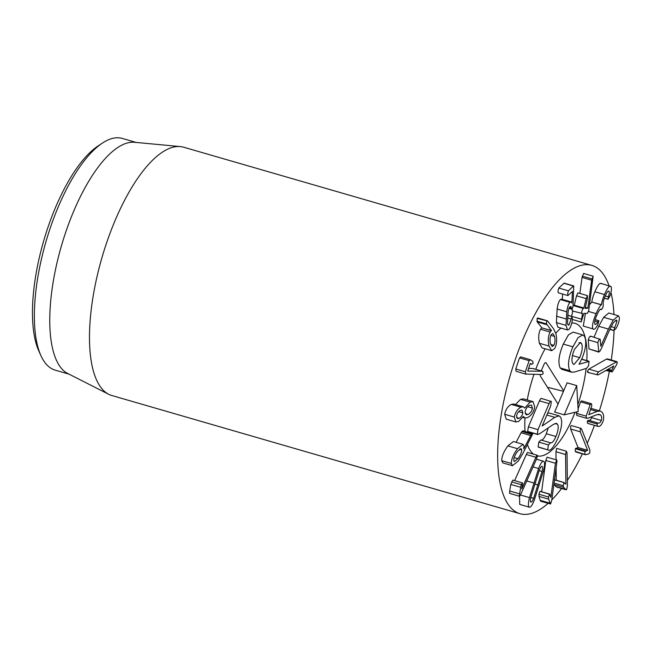 <?xml version="1.0" encoding="UTF-8"?>
<svg xmlns="http://www.w3.org/2000/svg" width="652" height="652" viewBox="0 0 652 652"><rect width="100%" height="100%" fill="white"/><g stroke="black" fill="none" stroke-linecap="round" stroke-linejoin="round"><path stroke-width="0.98" d="M586.148 416.123L590.158 404.607L591.503 403.767L591.82 405.886L588.797 414.721L597.02 411.42L600.166 411.021L601.397 411.665C603.785 413.71 604.298 417.035 602.945 421.64C601.291 425.503 599.498 427.044 597.566 426.261L596.906 423.939L598.112 423.034C599.4 423.433 600.443 422.569 601.25 420.45C602.032 417.867 601.723 415.984 600.321 414.811L597.224 414.574L587.941 418.193L586.417 418.209L586.148 416.123L576.531 413.335L577.061 411.811M578.079 408.902L580.541 401.828L581.886 400.98M581.625 400.841L591.503 403.767M590.541 409.546L597.02 411.42M597.55 426.261L587.599 423.311L587.297 421.151L588.503 420.255L598.112 423.034M587.949 423.474L597.419 426.221M588.503 420.255C589.791 420.646 590.834 419.79 591.633 417.671L601.25 420.45M591.633 417.671L591.918 416.644M576.808 415.422L586.751 418.38L576.808 415.422L576.531 413.335M580.296 428.902L580.997 428.356L581.576 429.114L589.824 449.798L589.783 452.92L588.569 453.947L585.732 454.721L584.877 454.151L584.95 451.518L587.648 450.312L580.256 431.795L580.296 428.902M576.115 451.942L575.26 451.371L575.333 448.731L578.039 447.533L570.647 429.016L570.687 426.123L571.38 425.577L580.997 428.356M585.732 454.721L575.26 451.371M575.333 448.731L584.95 451.518M577.998 447.606L587.607 450.385M578.039 447.533L587.648 450.312M566.278 451.168L556.661 448.38L555.96 451.73L565.569 454.509L566.278 451.168L567.036 452.798L567.403 485.952L566.637 489.554L565.626 489.44L563.638 487.28L563.23 485.683L563.898 482.676L565.895 484.191L565.569 454.509M566.637 489.554L556.009 486.661L553.898 484.314M557.028 486.775L556.009 486.661M554.485 479.953L564.306 482.643M554.281 479.896L554.697 479.856L554.281 479.896M556.27 480.271L556.132 467.671M556.042 459.741L555.96 451.73M556.523 459.962C556.955 459.75 557.061 460.556 556.841 462.39L551.722 500.459L550.549 503.988L548.609 499.155L548.552 497.028L549.554 494.102L550.85 497.329L555.431 463.254L556.694 459.929L547.215 457.272M541.616 491.755L545.822 460.467L547.085 457.142M550.549 503.988L540.695 501.249L540.174 500.32L549.791 503.108M540.174 500.32L538.992 496.376L538.943 494.249L539.946 491.323L549.88 494.371M514.175 457.606L517.949 458.698L514.371 461.575L513.752 460.304C513.76 457.81 515.007 454.835 517.501 451.396L521.029 448.576L521.665 449.839C521.665 452.341 520.435 455.3 517.949 458.698M519.489 449.212L521.665 449.839M532.708 433.939L522.814 453.58L518.128 461.225L512.456 465.691L511.355 463.474C511.233 459.513 513.271 454.583 517.468 448.682L523.026 444.305L524.029 446.229L523.727 448.894L530.695 435.544L531.453 434.322L532.708 433.939L522.888 430.719M512.456 465.691L502.839 462.912L501.747 460.687L511.355 463.474M501.747 460.687C501.616 456.726 503.654 451.795 507.859 445.895L517.468 448.682M507.859 445.895L513.417 441.526L523.026 444.305M516.107 442.3L521.087 432.765L530.695 435.544M521.087 432.765L521.844 431.534L523.091 431.151M516.588 417.639L519.065 418.356L517.492 418.608L516.539 415.943C517.126 413.319 518.389 411.469 520.337 410.385L521.942 410.1L522.871 412.83C522.276 415.471 521.013 417.313 519.065 418.356M518.707 411.632L522.871 412.83M527.688 406.718L532.488 408.111C531.861 411.078 530.386 413.205 528.063 414.485L526.18 414.811L525.137 411.722C525.765 408.747 527.223 406.628 529.522 405.357L531.437 405.031L532.488 408.111M525.162 413.645L528.063 414.485M534.754 406.995C533.768 411.909 531.413 415.422 527.688 417.541L524.909 418.022L523.344 416.416L518.617 421.485L515.879 421.95L514.273 417.052C515.349 412.251 517.558 408.959 520.899 407.198L523.287 406.791L524.681 408.054L530.141 402.145L533.059 401.632L534.754 406.995M515.879 421.95L506.27 419.171L504.664 414.273L514.273 417.052M504.664 414.273C505.732 409.464 507.941 406.18 511.282 404.419L520.899 407.198M511.282 404.419L513.67 404.012L523.287 406.791M515.455 404.525L520.524 399.366L530.141 402.145M520.524 399.366L523.45 398.853L533.059 401.632M543.263 373.449L542.138 374.517L525.748 374.069L525.365 371.77L529.122 360.662L530.475 359.749L532.676 361.232L533.14 363.376L531.682 364.166L530.28 363.482L527.721 371.061L542.44 371.273L543.263 373.449M516.131 371.281L526.123 374.24L516.131 371.281L515.756 368.991L525.365 371.77M515.756 368.991L519.505 357.875L520.866 356.962M520.622 356.848L530.475 359.749M530.174 363.792L531.975 364.313L530.198 363.734M528.609 368.437L532.831 368.486L542.871 371.404M532.831 368.486L533.263 368.625L532.831 368.486M612.195 371.942L611.234 371.175L613.842 365.968L598.039 374.957L596.939 374.191L598.479 371.917L616.963 361.656L617.314 362.708L616.336 365.161L612.195 371.942L605.912 370.475M588.43 372.178L587.322 371.412L588.862 369.138L606.515 359.089L607.346 358.869L616.963 361.656M606.898 369.92L611.234 371.175M598.039 374.957L587.648 372.373M589.025 348.942L598.862 352.129L597.851 342.634L598.935 339.806L600.231 339.317L600.834 346.269L608.373 329.056L613.255 320.083L618.414 315.78L619.4 317.654C619.335 321.33 618.072 325.12 615.61 329.04L613.858 330.214L617.02 321.045L616.474 319.985L613.483 322.528L610.011 328.877L601.519 348.192L599.864 351.314L598.634 351.721L589.025 348.942L588.234 339.855L589.327 337.027L590.622 336.53M590.41 336.098L600.231 339.317M594.013 337.141L598.756 326.277L608.373 329.056M598.756 326.277L603.638 317.304L608.797 312.993L618.414 315.78M611.25 360.002A129.243 47.783 -73.9 0 0 614.062 330.637L609.922 329.073M611.071 326.595L614.771 327.671M615.227 320.523L617.02 321.045M608.324 291.094L609.049 291.305C608.275 290.417 606.988 292.023 605.203 296.122C603.353 300.637 602.733 303.514 603.353 304.753L602.815 307.842L601.331 309.423C600.459 308.42 598.976 310.287 596.89 315.022C594.942 319.635 594.282 322.683 594.901 324.166C595.52 324.916 596.474 324.15 597.762 321.86L598.911 320.751L597.803 324.745C595.692 328.706 594.062 330.083 592.888 328.852L583.279 326.073L592.888 328.852C591.853 326.407 592.912 321.33 596.067 313.645C598.601 308.119 600.378 305.193 601.405 304.851L601.462 304.728C601.666 302.381 602.668 298.991 604.469 294.541C607.452 287.752 609.636 285.095 611.022 286.554C611.804 288.551 611.405 291.786 609.84 296.261L608.006 299.211L608.365 296.847C609.261 294.199 609.49 292.349 609.049 291.305L608.723 291.036M588.503 311.452L596.067 313.645M583.279 326.073L585.439 313.384M589.685 304.525L591.796 302.063L601.405 304.851M591.796 302.063L601.462 304.728M591.845 301.949C592.057 299.602 593.059 296.204 594.852 291.754L604.469 294.541M600.834 283.318L611.022 286.554M594.852 291.754C597.835 284.973 600.019 282.308 601.405 283.775M604.363 298.225L608.112 299.309L604.388 298.168M605.268 295.951L608.365 296.847M600.329 309.301L601.535 309.643L600.41 309.244M600.516 309.187L600.973 309.13M594.877 321.028L597.762 321.86M595.219 319.627L598.911 320.751M581.128 321.99L582.456 313.889L581.853 313.522L581.853 311.012L583.084 308.412L583.882 307.988L586.14 298.6L587.476 295.649L587.395 298.551L585.129 308.331L587.835 308.225L591.657 280.213L593.141 276.22L588.748 310.572L587.428 313.302L583.899 313.441L581.128 321.99L572.415 319.472M571.576 316.367L572.855 310.719M572.847 311.102L582.464 313.498M572.212 310.735L572.024 309.325M573.043 306.032L573.475 305.625L583.084 308.412M573.475 305.625L574.265 305.209L576.531 295.821L577.974 292.895M587.476 295.649L577.916 292.87M585.251 307.475L587.835 308.225M585.284 307.345L587.868 308.094M579.872 293.441L582.049 277.434L591.657 280.213M582.049 277.434L583.613 273.457M583.532 273.433L593.141 276.22L583.573 273.441M572.22 309.211L571.478 308.2C571.209 306.562 570.704 306.09 569.946 306.79C569.123 307.532 568.495 309.374 568.063 312.316L567.517 322.52C567.68 324.851 568.202 325.617 569.082 324.826L571.951 316.652L572.432 319.358C571.796 324.101 570.598 327.467 568.846 329.447L567.542 329.985L566.026 325.356L566.743 311.795C567.427 306.97 568.511 303.816 570.003 302.349L571.079 301.9L571.894 303.074L572.399 291.42L567.884 295.576L558.267 292.797L557.973 291.028L558.805 288.045L564.102 283.131L573.711 285.918L573.043 306.008L572.22 309.211L568.96 308.453M567.542 329.985L557.925 327.206L556.409 322.577L557.126 309.007C557.81 304.182 558.903 301.037 560.394 299.561L570.003 302.349M560.394 299.561L561.47 299.121L571.079 301.9M562.334 299.374L562.603 294.052M568.177 295.446L567.582 293.816L568.414 290.825L573.45 286.024L563.833 283.245M570.679 306.473L569.946 306.79M568.373 325.112L569.082 324.826L567.835 324.468M567.745 315.438L572.228 316.554L567.762 315.258M550.696 344.443L553.858 345.364L552.195 346.579L550.475 343.685C549.701 340.222 549.929 337.247 551.16 334.778L552.831 333.522L554.542 336.424C555.325 339.871 555.096 342.854 553.858 345.364M550.875 335.356L554.542 336.424M554.673 348.559L551.722 350.695L549.008 346.057C547.827 340.434 548.193 335.756 550.101 332.023L551.421 330.499L546.474 323.897L546.726 321.159L547.607 321.004L553.581 328.804L555.952 333.832C557.191 339.668 556.767 344.574 554.673 348.559M551.722 350.695L542.114 347.915L539.4 343.278L549.008 346.057M539.4 343.278C538.218 337.654 538.585 332.976 540.492 329.244L550.101 332.023M540.492 329.244L541.788 327.866L551.396 330.654M541.788 327.866L551.421 330.499M541.804 327.72L537.232 321.941L546.849 324.72M537.232 321.941L537.109 318.38L537.99 318.225M537.109 318.38L547.607 321.004M537.484 455.324L536.686 458.69L520.899 494.037C520.052 495.862 519.489 496.555 519.212 496.123L521.176 484.648L522.586 482.977L521.787 488.918L535.92 457.272C536.702 455.585 537.224 454.933 537.484 455.324L527.875 452.545C527.607 452.154 527.085 452.798 526.311 454.493L535.92 457.272M509.913 493.425L519.342 496.245L509.603 493.336L509.693 491.005L519.302 493.792M509.693 491.005L510.793 484.42L512.847 480.092L522.586 482.977M514.64 480.614L526.311 454.493M539.326 470.157C540.484 467.329 541.404 466.066 542.097 466.376C542.757 466.702 542.749 468.397 542.065 471.453L533.646 498.291C532.488 501.127 531.567 502.39 530.899 502.089C530.215 501.747 530.223 500.051 530.915 497.003L539.326 470.157M543.687 461.29C544.909 461.983 544.844 465.169 543.499 470.842L534.379 499.929C532.276 505.251 530.589 507.663 529.302 507.174C528.063 506.474 528.12 503.287 529.473 497.606L538.593 468.527C540.687 463.205 542.391 460.793 543.687 461.29L536.457 459.187M519.962 504.469L529.432 507.223L519.693 504.387L519.554 496.196M520.435 494.99L529.473 497.606M533.01 466.913L538.593 468.527M548.063 503.385A129.243 47.783 -73.9 0 1 519.946 513.686A129.243 47.783 -73.9 0 1 509.742 377.117A129.243 47.783 -73.9 0 1 591.837 265.397A129.243 47.783 -73.9 0 1 609.009 285.682M610.957 292.357A129.243 47.783 -73.9 0 1 613.972 314.492M609.302 371.461A129.243 47.783 -73.9 0 1 599.384 410.793M594.428 425.357A129.243 47.783 -73.9 0 1 587.24 443.319M582.399 453.857A129.243 47.783 -73.9 0 1 567.338 480.434M561.592 488.503A129.243 47.783 -73.9 0 1 551.812 499.839M580.5 396.171A68.925 25.485 -73.9 0 1 577.835 404.705A68.925 25.485 -73.9 0 0 586.124 368.453A68.925 25.485 -73.9 0 1 580.5 396.171M575.064 412.284A68.925 25.485 -73.9 0 1 537.55 455.952A68.925 25.485 -73.9 0 0 575.064 412.284M533.442 454.077A68.925 25.485 -73.9 0 1 527.484 444.705A68.925 25.485 -73.9 0 0 533.442 454.077M525.023 431.339A68.925 25.485 -73.9 0 1 525.007 418.046A68.925 25.485 -73.9 0 0 525.023 431.339M527.256 399.953A68.925 25.485 -73.9 0 1 533.939 374.419A68.925 25.485 -73.9 0 0 527.256 399.953M535.757 369.317A68.925 25.485 -73.9 0 1 545.105 348.779A68.925 25.485 -73.9 0 0 535.757 369.317M555.773 333.18A68.925 25.485 -73.9 0 1 560.94 328.078A68.925 25.485 -73.9 0 0 555.773 333.18M571.771 322.968A68.925 25.485 -73.9 0 1 575.064 323.335A68.925 25.485 -73.9 0 1 586.8 360.605A68.925 25.485 -73.9 0 0 581.747 328.861A68.925 25.485 -73.9 0 0 575.064 323.335A68.925 25.485 -73.9 0 0 571.771 322.968M102.478 143.049L98.142 145.909A116.317 43.008 106.1 0 0 43.366 241.99A116.317 43.008 106.1 0 0 38.786 350.915L40.921 355.642A120.628 44.597 -73.9 0 1 45.673 242.691A120.628 44.597 -73.9 0 1 102.478 143.049A120.628 44.597 -73.9 0 1 122.291 138.42L136.17 142.438M69.071 374.166L55.2 370.149A120.628 44.597 -73.9 0 1 40.921 355.642M108.656 394.264L67.653 373.449A120.628 44.597 -73.9 0 1 61.288 246.334A120.628 44.597 -73.9 0 1 134.581 142.291L180.368 146.594A129.243 47.783 106.1 0 0 101.582 258.942A129.243 47.783 106.1 0 0 108.656 394.264A129.243 47.783 106.1 0 0 111.794 395.503L519.946 513.686M591.837 265.397L183.677 147.222A129.243 47.783 106.1 0 0 180.368 146.594M541.217 370.898L543.817 364.802A3.773 1.394 -73.9 0 1 545.781 362.675A3.773 1.394 -73.9 0 1 546.172 362.985L563.687 390.801L567.093 382.805L576.71 385.593L564.241 414.843L578.234 411.534L576.71 385.593M563.687 390.801L554.632 412.064L564.241 414.843M572.798 363.588C571.274 360.686 571.828 355.943 574.469 349.358L580.329 342.439L581.421 343.359C582.937 346.293 582.358 351.061 579.701 357.671L573.907 364.525L572.798 363.588M579.009 342.667L581.421 343.359M572.448 355.568L579.701 357.671M571.657 372.21L562.048 369.423L560.19 367.956C557.802 362.765 558.837 354.802 563.279 344.069L568.462 334.835L573.181 332.129L582.79 334.916L578.079 337.614L572.888 346.848C568.446 357.589 567.419 365.552 569.799 370.735L571.657 372.21L574.534 372.015L586.645 368.298L588.471 365.911L589.074 361.428L579.074 364.248L581.845 358.861C585.887 348.95 586.784 341.461 584.526 336.383L582.79 334.916M581.649 359.309L589.074 361.428M560.19 367.956L569.799 370.735M528.381 426.848L537.99 429.635L537.297 434.216L537.713 434.55L527.688 431.428L528.381 426.848L539.465 400.833C540.443 398.657 541.193 397.948 541.698 398.698M546.865 415.031L554.836 417.337L542.179 426.025L550.655 406.123L551.315 401.485C550.801 400.727 550.06 401.445 549.082 403.621L537.99 429.635M551.315 401.485L541.388 398.429M547.639 413.221L549.449 413.066L559.057 415.854L554.836 417.337M548.014 449.937L538.112 446.881L538.805 442.146L540.842 440.01L550.451 442.789L548.422 444.933L547.729 449.668L548.438 450.1L538.112 446.881L548.112 449.962C550.272 451.412 553.442 447.679 557.615 438.788C561.722 428.429 562.7 421.2 560.549 417.101L559.057 415.854M540.842 440.01C542.399 440.54 544.233 438.446 546.319 433.727L555.936 436.514C553.841 441.233 552.016 443.327 550.451 442.789M546.319 433.727L548.202 427.932M555.031 423.498L557.533 424.224C558.797 426.595 558.267 430.695 555.936 436.514M527.688 431.428L537.297 434.216L539.318 433.947L553.491 424.346L556.482 423.344L557.533 424.224M558.03 404.077L540.516 376.261A3.773 1.394 -73.9 0 1 540.239 374.492M563.475 391.314L547.452 387.272M580.541 401.828L590.158 404.607M587.297 421.151L596.906 423.939M598.446 414.264L600.321 414.811M575.814 448.258L585.423 451.045M570.647 429.016L580.256 431.795M554.029 484.501L563.638 487.28M554.07 483.034L563.23 485.683M538.992 496.376L548.609 499.155M538.943 494.249L548.552 497.028M545.822 460.467L555.431 463.254M521.844 431.534L531.453 434.322M519.505 357.875L529.122 360.662M588.862 369.138L598.479 371.917M606.515 359.089L616.124 361.868M608.153 369.203L611.592 370.197M588.234 339.855L597.851 342.634M603.638 317.304L613.255 320.083M571.592 316.301L581.209 319.089M574.086 305.609L583.695 308.388M574.265 305.209L583.882 307.988M576.531 295.821L586.14 298.6M582.293 276.122L591.91 278.909M556.409 322.577L566.026 325.356M556.506 316.187L566.123 318.975M557.126 309.007L566.743 311.795M558.805 288.045L568.414 290.825M569.359 307.589L571.478 308.2M567.599 317.997L571.176 319.032M536.857 321.118L546.474 323.897M510.793 484.42L520.402 487.207M511.567 481.861L521.176 484.648M539.155 470.614L542.065 471.453M534.819 484.045L537.99 484.958M530.809 497.468L533.646 498.291M526.743 480.948L533.825 482.993M563.279 344.069L572.888 346.848M539.465 400.833L549.082 403.621M538.805 442.146L548.422 444.933M546.172 362.985L545.276 362.773M600.166 411.021L590.557 408.242M597.493 426.245L587.884 423.466M585.39 454.721L575.781 451.942M566.066 489.799L556.458 487.011M564.192 482.561L554.575 479.782M549.677 494.086L540.06 491.298M524.909 418.022L522.774 417.402M542.708 371.33L533.1 368.543M614.078 330.637L609.775 329.399M547.313 320.776L537.704 317.989M581.723 359.138L588.756 361.175M538.454 447.174L548.063 449.953"/></g></svg>
